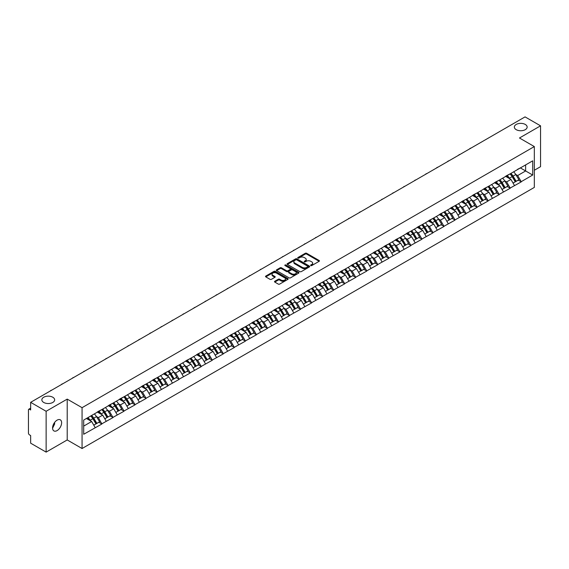 <?xml version="1.0" encoding="UTF-8"?>
<svg xmlns="http://www.w3.org/2000/svg" width="569" height="569" viewBox="0 0 569 569"><rect width="100%" height="100%" fill="white"/><g stroke="black" fill="none" stroke-linecap="round" stroke-linejoin="round"><path stroke-width="0.85" d="M52.782 397.233A6.401 3.699 0 0 0 45.805 396.429A6.401 3.699 0 0 0 41.85 399.843A6.401 3.699 0 0 0 43.728 402.454A6.401 3.699 0 0 0 50.705 403.257A6.401 3.699 0 0 0 54.66 399.843A6.401 3.699 0 0 0 52.782 397.233M525.272 124.44A6.401 3.699 0 0 0 518.295 123.637A6.401 3.699 0 0 0 514.34 127.051A6.401 3.699 0 0 0 516.218 129.668A6.401 3.699 0 0 0 523.196 130.472A6.401 3.699 0 0 0 527.15 127.051A6.401 3.699 0 0 0 525.272 124.44M310.795 265.567A0.69 0.398 0 0 0 311.769 265.567L319.145 261.306A0.982 0.569 0 0 0 319.437 260.901A0.982 0.569 0 0 0 319.145 260.502L306.648 253.29A0.982 0.569 0 0 0 305.261 253.29L297.886 257.544A0.69 0.398 0 0 0 298.853 258.106L299.813 257.558A3.144 1.814 0 0 1 304.251 257.558L305.297 258.155A3.144 1.814 0 0 1 306.214 259.443A3.144 1.814 0 0 1 305.297 260.723L304.337 261.278A0.69 0.398 0 0 0 305.311 261.832L306.264 261.285A3.144 1.814 0 0 1 310.71 261.285L311.748 261.882A3.144 1.814 0 0 1 312.673 263.17A3.144 1.814 0 0 1 311.748 264.45L310.795 265.005A0.69 0.398 0 0 0 310.795 265.567L310.795 265.005M54.546 422.518L54.66 423.955L52.576 428.215M57.099 420.142A6.401 3.699 -60 0 1 60.3 419.822A6.401 3.699 -60 0 1 61.281 424.951A6.401 3.699 -60 0 1 57.099 430.591A6.401 3.699 -60 0 1 53.899 430.911A6.401 3.699 -60 0 1 52.917 425.783A6.401 3.699 -60 0 1 57.099 420.142M274.784 281.264A0.982 0.569 0 0 0 274.493 281.669A0.982 0.569 0 0 0 274.784 282.068L278.284 284.095A0.982 0.569 0 0 0 279.678 284.095L287.871 279.365A0.982 0.569 0 0 0 288.156 278.959A0.982 0.569 0 0 0 287.871 278.561L275.368 271.342A0.982 0.569 0 0 0 273.981 271.342L265.787 276.079A0.982 0.569 0 0 0 265.503 276.477A0.982 0.569 0 0 0 265.787 276.875L270.026 279.322A0.982 0.569 0 0 0 271.413 279.322L274.919 277.295A0.982 0.569 0 0 0 275.204 276.897A0.982 0.569 0 0 0 274.919 276.498L272.821 275.282A2.625 1.515 0 0 1 272.053 274.208A2.625 1.515 0 0 1 273.675 272.807A2.625 1.515 0 0 1 276.534 273.141L284.763 277.892A2.625 1.515 0 0 1 285.531 278.959A2.625 1.515 0 0 1 283.91 280.361A2.625 1.515 0 0 1 281.043 280.033L279.678 279.244A0.982 0.569 0 0 0 278.284 279.244L274.784 281.264L274.784 282.068L278.284 280.062L278.284 279.244M67.213 399.111L46.132 411.28L30.641 402.333L525.059 116.887L540.55 125.827L519.469 137.997L534.327 146.574L82.064 407.681L67.213 399.111L67.213 439.944L82.064 448.521L82.064 407.681M299.877 271.626A0.982 0.569 0 0 0 301.271 271.626L309.458 266.897A0.982 0.569 0 0 0 309.749 266.498A0.982 0.569 0 0 0 309.458 266.093L296.961 258.881A0.982 0.569 0 0 0 295.574 258.881L287.381 263.611A0.982 0.569 0 0 0 287.096 264.009A0.982 0.569 0 0 0 287.381 264.414L299.877 271.626M285.261 265.709A0.69 0.398 0 0 1 285.958 265.808L298.654 273.134L290.474 277.857A0.982 0.569 0 0 1 289.08 277.857L276.584 270.645L276.584 269.841A0.982 0.569 0 0 0 276.299 270.247A0.982 0.569 0 0 0 276.584 270.645M276.584 269.841L280.09 267.821A0.982 0.569 0 0 1 281.484 267.821L286.548 270.744A0.982 0.569 0 0 0 287.935 270.744L290.261 269.4A0.982 0.569 0 0 0 290.553 269.002A0.982 0.569 0 0 0 290.261 268.596L284.984 265.552A0.69 0.398 0 0 1 285.958 264.99L298.661 272.331A0.982 0.569 0 0 1 298.953 272.729A0.982 0.569 0 0 1 298.661 273.127L298.661 272.331M82.064 448.521L534.327 187.414L534.327 146.574M90.741 415.989A6.7 3.869 -120 0 1 93.039 418.67L96.161 423.827L98.885 422.255L101.908 423.997L98.366 417.625L96.41 416.494M101.908 423.997L83.693 434.268L83.693 420.057L532.698 160.828L532.698 175.039L521.204 181.675L517.669 175.551L515.706 174.42M510.044 173.908A6.7 3.869 -120 0 1 512.335 176.589L515.457 181.746L518.181 180.174L521.204 181.675M521.204 181.916L510.173 188.04L506.63 181.916L504.675 180.786M499.006 180.273A6.7 3.869 -120 0 1 501.303 182.962L504.426 188.119L507.15 186.547L510.173 188.04M510.173 188.289L499.134 194.413L495.599 188.289L493.643 187.158M487.974 186.646A6.7 3.869 -120 0 1 490.272 189.328L493.394 194.484L496.118 192.912L499.134 194.413M499.134 194.662L488.102 200.786L484.568 194.662L482.604 193.531M476.943 193.019A6.7 3.869 -120 0 1 479.233 195.7L482.356 200.857L485.08 199.285L488.102 200.786M488.102 201.028L477.071 207.159L473.529 201.028L471.573 199.897M465.904 199.392A6.7 3.869 -120 0 1 468.202 202.073L471.324 207.23L474.048 205.658L477.071 207.159M477.071 207.401L466.032 213.524L462.497 207.401L460.534 206.27M454.873 205.758A6.7 3.869 -120 0 1 457.163 208.439L460.293 213.595L463.01 212.024L466.032 213.524M466.032 213.773L455.001 219.897L451.466 213.773L449.503 212.642M443.834 212.13A6.7 3.869 -120 0 1 446.132 214.812L449.254 219.968L451.978 218.396L455.001 219.897M455.001 220.139L443.962 226.27L440.427 220.139L438.471 219.008M432.803 218.503A6.7 3.869 -120 0 1 435.1 221.185L438.222 226.341L440.947 224.769L443.962 226.27M443.962 226.512L432.931 232.636L429.396 226.512L427.433 225.381M421.771 224.869A6.7 3.869 -120 0 1 424.061 227.55L427.184 232.707L429.908 231.135L432.931 232.636M432.931 232.885L421.899 239.008L418.357 232.885L416.401 231.754M410.733 231.242A6.7 3.869 -120 0 1 413.03 233.923L416.152 239.08L418.876 237.508L421.899 239.008M421.899 239.25L410.861 245.381L407.326 239.25L405.37 238.119M399.701 237.614A6.7 3.869 -120 0 1 401.991 240.296L405.121 245.452L407.845 243.881L410.861 245.381M410.861 245.623L399.829 251.747L396.294 245.623L394.331 244.492M388.67 243.98A6.7 3.869 -120 0 1 390.96 246.662L394.082 251.825L396.806 250.246L399.829 251.747M399.829 251.996L388.798 258.12L385.256 251.996L383.3 250.865M377.631 250.353A6.7 3.869 -120 0 1 379.928 253.034L383.051 258.191L385.775 256.619L388.798 258.12M388.798 258.362L377.759 264.493L374.224 258.362L372.261 257.231M366.6 256.726A6.7 3.869 -120 0 1 368.89 259.407L372.012 264.564L374.736 262.992L377.759 264.493M377.759 264.734L366.728 270.858L363.193 264.734L361.23 263.603M355.561 263.091A6.7 3.869 -120 0 1 357.858 265.773L360.981 270.936L363.705 269.365L366.728 270.858M366.728 271.107L355.689 277.231L352.154 271.107L350.198 269.976M344.529 269.464A6.7 3.869 -120 0 1 346.827 272.146L349.949 277.302L352.673 275.73L355.689 277.231M355.689 277.473L344.658 283.604L341.123 277.473L339.16 276.342M333.498 275.837A6.7 3.869 -120 0 1 335.788 278.518L338.911 283.675L341.635 282.103L344.658 283.604M344.658 283.846L333.626 289.97L330.084 283.846L328.128 282.715M322.459 282.203A6.7 3.869 -120 0 1 324.757 284.891L327.879 290.048L330.603 288.476L333.626 289.97M333.626 290.218L322.587 296.342L319.053 290.218L317.097 289.088M311.428 288.575A6.7 3.869 -120 0 1 313.718 291.257L316.848 296.413L319.565 294.842L322.587 296.342M322.587 296.591L311.556 302.715L308.021 296.591L306.058 295.453M300.389 294.948A6.7 3.869 -120 0 1 302.687 297.63L305.809 302.786L308.533 301.214L311.556 302.715M311.556 302.957L300.517 309.081L296.982 302.957L295.027 301.826M289.358 301.314A6.7 3.869 -120 0 1 291.655 304.002L294.778 309.159L297.502 307.587L300.517 309.081M300.517 309.33L289.486 315.454L285.951 309.33L283.988 308.199M278.326 307.687A6.7 3.869 -120 0 1 280.617 310.368L283.739 315.525L286.463 313.953L289.486 315.454M289.486 315.703L278.454 321.826L274.912 315.703L272.956 314.572M267.288 314.06A6.7 3.869 -120 0 1 269.585 316.741L272.707 321.898L275.432 320.326L278.454 321.826M278.454 322.068L267.416 328.192L263.881 322.068L261.925 320.937M256.256 320.425A6.7 3.869 -120 0 1 258.554 323.114L261.676 328.27L264.4 326.698L267.416 328.192M267.416 328.441L256.384 334.565L252.849 328.441L250.886 327.31M245.225 326.798A6.7 3.869 -120 0 1 247.515 329.479L250.637 334.636L253.361 333.064L256.384 334.565M256.384 334.814L245.353 340.938L241.811 334.814L239.855 333.683M234.186 333.171A6.7 3.869 -120 0 1 236.484 335.852L239.606 341.009L242.33 339.437L245.353 340.938M245.353 341.18L234.314 347.31L230.779 341.18L228.816 340.049M223.155 339.544A6.7 3.869 -120 0 1 225.445 342.225L228.574 347.382L231.291 345.81L234.314 347.31M234.314 347.552L223.283 353.676L219.748 347.552L217.785 346.421M212.116 345.909A6.7 3.869 -120 0 1 214.413 348.591L217.536 353.747L220.26 352.175L223.283 353.676M223.283 353.925L212.244 360.049L208.709 353.925L206.753 352.794M201.085 352.282A6.7 3.869 -120 0 1 203.382 354.964L206.504 360.12L209.228 358.548L212.244 360.049M212.244 360.291L201.213 366.422L197.678 360.291L195.715 359.16M190.053 358.655A6.7 3.869 -120 0 1 192.343 361.336L195.466 366.493L198.19 364.921L201.213 366.422M201.213 366.664L190.181 372.787L186.639 366.664L184.683 365.533M179.015 365.021A6.7 3.869 -120 0 1 181.312 367.702L184.434 372.859L187.158 371.287L190.181 372.787M190.181 373.036L179.143 379.16L175.608 373.036L173.652 371.906M167.983 371.393A6.7 3.869 -120 0 1 170.273 374.075L173.403 379.231L176.127 377.66L179.143 379.16M179.143 379.402L168.111 385.533L164.576 379.402L162.613 378.271M156.952 377.766A6.7 3.869 -120 0 1 159.242 380.448L162.364 385.604L165.088 384.032L168.111 385.533M168.111 385.775L157.08 391.899L153.538 385.775L151.582 384.644M145.913 384.132A6.7 3.869 -120 0 1 148.21 386.813L151.333 391.977L154.057 390.398L157.08 391.899M157.08 392.148L146.041 398.272L142.506 392.148L140.543 391.017M134.881 390.505A6.7 3.869 -120 0 1 137.172 393.186L140.294 398.343L143.018 396.771L146.041 398.272M146.041 398.513L135.009 404.644L131.475 398.513L129.512 397.382M123.843 396.878A6.7 3.869 -120 0 1 126.14 399.559L129.263 404.715L131.987 403.144L135.009 404.644M135.009 404.886L123.971 411.01L120.436 404.886L118.48 403.755M112.811 403.243A6.7 3.869 -120 0 1 115.109 405.925L118.231 411.088L120.955 409.516L123.971 411.01M123.971 411.259L112.939 417.383L109.404 411.259L107.441 410.128M101.78 409.616A6.7 3.869 -120 0 1 104.07 412.297L107.192 417.454L109.917 415.882L112.939 417.383M112.939 417.625L101.908 423.756M98.16 411.458L101.908 409.545M98.366 417.625L102.683 415.135L97.235 411.992M106.218 421.259L102.683 415.135M109.191 405.092L112.939 403.172M109.404 411.259L113.715 408.77L108.274 405.619M117.257 414.893L113.715 408.77M120.223 398.72L123.971 396.799M120.436 404.886L124.753 402.397L119.305 399.253M128.288 408.521L124.753 402.397M131.261 392.347L135.009 390.434M131.475 398.513L135.785 396.024L130.337 392.88M139.32 402.148L135.785 396.024M142.293 385.981L146.041 384.061M142.506 392.148L146.823 389.651L141.375 386.507M150.358 395.782L146.823 389.651M153.324 379.608L157.08 377.688M153.538 385.775L157.855 383.286L152.407 380.142M161.39 389.409L157.855 383.286M164.363 373.236L168.111 371.322M164.576 379.402L168.886 376.913L163.445 373.769M172.428 383.037L168.886 376.913M175.394 366.87L179.143 364.949M175.608 373.036L179.925 370.54L174.477 367.396M183.46 376.671L179.925 370.54M186.433 360.497L190.181 358.577M186.639 366.664L190.956 364.174L185.508 361.031M194.491 370.298L190.956 364.174M197.464 354.124L201.213 352.204M197.678 360.291L201.988 357.801L196.547 354.658M205.53 363.925L201.988 357.801M208.496 347.759L212.244 345.838M208.709 353.925L213.026 351.429L207.578 348.285M216.561 357.56L213.026 351.429M219.534 341.386L223.283 339.465M219.748 347.552L224.058 345.063L218.61 341.919M227.593 351.187L224.058 345.063M230.566 335.013L234.314 333.093M230.779 341.18L235.097 338.69L229.648 335.546M238.631 344.814L235.097 338.69M241.605 328.647L245.353 326.727M241.811 334.814L246.128 332.317L240.68 329.174M249.663 338.448L246.128 332.317M252.636 322.274L256.384 320.354M252.849 328.441L257.16 325.952L251.718 322.808M260.702 332.076L257.16 325.952M263.667 315.902L267.416 313.981M263.881 322.068L268.198 319.579L262.75 316.435M271.733 325.703L268.198 319.579M274.706 309.536L278.454 307.616M274.912 315.703L279.23 313.206L273.781 310.062M282.765 319.337L279.23 313.206M285.738 303.163L289.486 301.243M285.951 309.33L290.261 306.84L284.82 303.697M293.803 312.964L290.261 306.84M296.769 296.79L300.517 294.87M296.982 302.957L301.3 300.468L295.852 297.324M304.835 306.591L301.3 300.468M307.808 290.425L311.556 288.504M308.021 296.591L312.331 294.095L306.883 290.951M315.866 300.226L312.331 294.095M318.839 284.052L322.587 282.132M319.053 290.218L323.37 287.729L317.922 284.578M326.905 293.853L323.37 287.729M329.878 277.679L333.626 275.759M330.084 283.846L334.401 281.356L328.953 278.213M337.936 287.48L334.401 281.356M340.909 271.306L344.658 269.393M341.123 277.473L345.433 274.983L339.992 271.84M348.975 281.107L345.433 274.983M351.941 264.941L355.689 263.02M352.154 271.107L356.471 268.618L351.023 265.467M360.006 274.742L356.471 268.618M362.979 258.568L366.728 256.647M363.193 264.734L367.503 262.245L362.055 259.101M371.038 268.369L367.503 262.245M374.011 252.195L377.759 250.282M374.224 258.362L378.541 255.872L373.093 252.728M382.076 261.996L378.541 255.872M385.042 245.829L388.798 243.909M385.256 251.996L389.573 249.499L384.125 246.356M393.108 255.63L389.573 249.499M396.081 239.457L399.829 237.536M396.294 245.623L400.604 243.134L395.163 239.99M404.146 249.258L400.604 243.134M407.112 233.084L410.861 231.17M407.326 239.25L411.643 236.761L406.195 233.617M415.178 242.885L411.643 236.761M418.151 226.718L421.899 224.798M418.357 232.885L422.675 230.388L417.226 227.244M426.209 236.519L422.675 230.388M429.182 220.345L432.931 218.425M429.396 226.512L433.706 224.022L428.265 220.879M437.248 230.146L433.706 224.022M440.214 213.972L443.962 212.052M440.427 220.139L444.745 217.65L439.296 214.506M448.28 223.773L444.745 217.65M451.253 207.607L455.001 205.686M451.466 213.773L455.776 211.277L450.328 208.133M459.311 217.408L455.776 211.277M462.284 201.234L466.032 199.314M462.497 207.401L466.815 204.911L461.367 201.767M470.35 211.035L466.815 204.911M473.323 194.861L477.071 192.941M473.529 201.028L477.846 198.538L472.398 195.395M481.381 204.662L477.846 198.538M484.354 188.495L488.102 186.575M484.568 194.662L488.878 192.166L483.437 189.022M492.42 198.297L488.878 192.166M495.386 182.123L499.134 180.202M495.599 188.289L499.916 185.8L494.468 182.656M503.451 191.924L499.916 185.8M506.424 175.75L510.173 173.83M506.63 181.916L510.948 179.427L505.5 176.283M514.483 185.551L510.948 179.427M517.456 169.384L521.204 167.464M517.669 175.551L525.628 170.956L525.628 164.91L532.698 160.828M520.393 167.933L532.698 175.039M534.327 170.259L540.55 166.667L540.55 125.827M46.132 411.28L46.132 452.113L30.641 443.173L30.641 435.534L29.51 434.88A1.501 0.868 -120 0 1 28.45 433.045L28.45 409.929A1.501 0.868 -120 0 1 28.763 409.246A1.501 0.868 -120 0 1 29.51 409.317L30.641 409.972L30.641 402.333M46.132 452.113L67.213 439.944M83.693 426.103L91.652 421.508L86.417 418.485M95.187 427.632L91.652 421.508M512.178 176.71L512.534 176.909M479.077 195.821L479.432 196.021M423.905 227.671L424.261 227.877M390.803 246.782L391.159 246.989M335.632 278.639L335.987 278.838M280.46 310.489L280.816 310.695M247.359 329.6L247.714 329.807M192.187 361.457L192.542 361.656M159.085 380.569L159.441 380.768M103.914 412.418L104.269 412.617M311.072 265.659L311.748 265.268A3.144 1.814 0 0 0 312.673 263.988L312.673 263.17M306.214 259.443L306.214 260.261A3.144 1.814 0 0 1 305.297 261.541L304.614 261.932M319.145 260.502L319.145 261.306L306.648 254.101A0.982 0.569 0 0 0 305.261 254.101L298.156 258.205M309.458 266.093L309.458 266.897L296.961 259.699A0.982 0.569 0 0 0 295.574 259.699L287.395 264.421L287.381 263.611M307.722 266.776A0.69 0.398 0 0 0 307.722 266.214L296.755 259.884A0.69 0.398 0 0 0 295.78 259.884L294.778 260.46A3.144 1.814 0 0 0 293.853 261.747A3.144 1.814 0 0 0 294.778 263.027L302.274 267.359A3.144 1.814 0 0 0 306.719 267.359L307.722 266.776L307.722 267.594A0.69 0.398 0 0 0 307.929 267.309L307.929 266.498M293.853 261.747L293.853 262.565A3.144 1.814 0 0 0 294.778 263.845L294.778 263.027M307.722 267.594L306.719 268.177A3.144 1.814 0 0 1 302.274 268.177L294.778 263.845M276.598 270.652L280.09 268.632L280.09 267.821M290.553 269.002L290.553 269.82A0.982 0.569 0 0 1 290.261 270.218L287.935 271.562A0.982 0.569 0 0 1 286.548 271.562L281.484 268.632A0.982 0.569 0 0 0 280.09 268.632M291.812 273.781A2.625 1.515 0 0 0 294.671 274.109A2.625 1.515 0 0 0 296.293 272.707A2.625 1.515 0 0 0 295.524 271.633L292.622 269.962A0.982 0.569 0 0 0 291.236 269.962L288.91 271.306A0.982 0.569 0 0 0 288.625 271.705A0.982 0.569 0 0 0 288.91 272.11L291.812 273.781L291.812 274.599A2.625 1.515 0 0 0 294.671 274.927A2.625 1.515 0 0 0 296.293 273.525L296.293 272.707M288.625 271.705L288.625 272.523A0.982 0.569 0 0 0 288.91 272.921L288.91 272.11M291.812 274.599L288.91 272.921M285.531 278.959L285.531 279.777A2.625 1.515 0 0 1 283.91 281.178A2.625 1.515 0 0 1 281.043 280.851L279.678 280.062A0.982 0.569 0 0 0 278.284 280.062M272.053 274.208L272.053 275.026A2.625 1.515 0 0 0 272.821 276.1L272.821 275.282M274.905 277.302L272.821 276.1M287.857 279.372L275.368 272.16A0.982 0.569 0 0 0 273.981 272.16L265.801 276.883L265.787 276.079M471.082 148.047A2.297 1.33 0 0 0 469.61 148.9M513.636 171.831A8.201 4.737 60 0 1 515.784 174.534L513.06 176.106A8.201 4.737 -120 0 0 510.912 173.403M513.06 176.106L516.183 181.269L518.907 179.697L515.784 174.534M515.457 181.746L516.183 181.269M518.181 180.174L518.907 179.697M506.218 175.871A6.7 3.869 60 0 1 508.067 177.763M507.264 175.508A8.201 4.737 60 0 1 509.419 178.211L509.724 178.723M513.082 183.118L515.265 181.796L512.143 176.639A8.201 4.737 -120 0 0 509.988 173.936M515.265 181.796L513.053 183.076M460.051 154.419A2.297 1.33 0 0 0 458.578 155.266M502.598 178.204A8.201 4.737 60 0 1 504.746 180.906L502.022 182.478A8.201 4.737 -120 0 0 499.874 179.776M502.022 182.478L505.151 187.635L507.875 186.063L504.746 180.906M504.426 188.119L505.151 187.635M507.15 186.547L507.875 186.063M495.186 182.236A6.7 3.869 60 0 1 497.036 184.136M496.232 181.881A8.201 4.737 60 0 1 498.38 184.584L498.693 185.089M502.05 189.491L504.226 188.168L501.104 183.012A8.201 4.737 -120 0 0 498.956 180.309M504.226 188.168L502.022 189.441M449.019 160.785A2.297 1.33 0 0 0 447.54 161.639M491.566 184.576A8.201 4.737 60 0 1 493.714 187.279L490.99 188.851A8.201 4.737 -120 0 0 488.842 186.148M490.99 188.851L494.112 194.008L496.837 192.436L493.714 187.279M493.394 194.484L494.112 194.008M496.118 192.912L496.837 192.436M484.155 188.609A6.7 3.869 60 0 1 485.997 190.508M485.201 188.247A8.201 4.737 60 0 1 487.349 190.956L487.654 191.461M491.011 195.864L493.195 194.541L490.073 189.377A8.201 4.737 -120 0 0 487.925 186.675M493.195 194.541L490.983 195.814M437.981 167.158A2.297 1.33 0 0 0 436.508 168.011M480.528 190.942A8.201 4.737 60 0 1 482.683 193.645L479.959 195.217A8.201 4.737 -120 0 0 477.811 192.514M479.959 195.217L483.081 200.38L485.805 198.809L482.683 193.645M482.356 200.857L483.081 200.38M485.08 199.285L485.805 198.809M473.116 194.982A6.7 3.869 60 0 1 474.966 196.874M474.162 194.619A8.201 4.737 60 0 1 476.317 197.322L476.623 197.834M479.98 202.23L482.163 200.907L479.034 195.75A8.201 4.737 -120 0 0 476.886 193.047M482.163 200.907L479.952 202.187M426.949 173.531A2.297 1.33 0 0 0 425.477 174.377M469.496 197.315A8.201 4.737 60 0 1 471.644 200.018L468.92 201.59A8.201 4.737 -120 0 0 466.772 198.887M468.92 201.59L472.05 206.746L474.766 205.174L471.644 200.018M471.324 207.23L472.05 206.746M474.048 205.658L474.766 205.174M462.085 201.348A6.7 3.869 60 0 1 463.934 203.247M463.13 200.992A8.201 4.737 60 0 1 465.278 203.695L465.584 204.2M468.941 208.603L471.125 207.28L468.003 202.123A8.201 4.737 -120 0 0 465.855 199.42M471.125 207.28L468.92 208.553M415.918 179.896A2.297 1.33 0 0 0 414.438 180.75M458.465 203.688A8.201 4.737 60 0 1 460.613 206.391L457.889 207.962A8.201 4.737 -120 0 0 455.741 205.26M457.889 207.962L461.011 213.119L463.735 211.547L460.613 206.391M460.293 213.595L461.011 213.119M463.01 212.024L463.735 211.547M451.046 207.721A6.7 3.869 60 0 1 452.896 209.62M452.099 207.358A8.201 4.737 60 0 1 454.247 210.068L454.553 210.573M457.91 214.975L460.093 213.652L456.971 208.489A8.201 4.737 -120 0 0 454.816 205.786M460.093 213.652L457.881 214.926M404.879 186.269A2.297 1.33 0 0 0 403.407 187.123M447.426 210.053A8.201 4.737 60 0 1 449.574 212.756L446.857 214.335A8.201 4.737 -120 0 0 444.702 211.625M446.857 214.335L449.979 219.492L452.704 217.92L449.574 212.756M449.254 219.968L449.979 219.492M451.978 218.396L452.704 217.92M440.015 214.093A6.7 3.869 60 0 1 441.864 215.985M441.06 213.731A8.201 4.737 60 0 1 443.208 216.433L443.521 216.945M446.878 221.341L449.055 220.018L445.932 214.862A8.201 4.737 -120 0 0 443.784 212.159M449.055 220.018L446.85 221.298M393.848 192.642A2.297 1.33 0 0 0 392.368 193.488M436.395 216.426A8.201 4.737 60 0 1 438.543 219.129L435.818 220.701A8.201 4.737 -120 0 0 433.67 217.998M435.818 220.701L438.941 225.857L441.665 224.286L438.543 219.129M438.222 226.341L438.941 225.857M440.947 224.769L441.665 224.286M428.983 220.459A6.7 3.869 60 0 1 430.833 222.358M430.029 220.103A8.201 4.737 60 0 1 432.177 222.806L432.483 223.311M435.84 227.714L438.023 226.391L434.901 221.234A8.201 4.737 -120 0 0 432.753 218.532M438.023 226.391L435.811 227.664M382.809 199.008A2.297 1.33 0 0 0 381.337 199.861M425.356 222.799A8.201 4.737 60 0 1 427.511 225.502L424.787 227.074A8.201 4.737 -120 0 0 422.639 224.371M424.787 227.074L427.909 232.23L430.633 230.658L427.511 225.502M427.184 232.707L427.909 232.23M429.908 231.135L430.633 230.658M417.945 226.832A6.7 3.869 60 0 1 419.794 228.731M418.99 226.476A8.201 4.737 60 0 1 421.145 229.179L421.451 229.684M424.808 234.087L426.992 232.764L423.869 227.607A8.201 4.737 -120 0 0 421.714 224.897M426.992 232.764L424.78 234.037M371.777 205.381A2.297 1.33 0 0 0 370.305 206.234M414.324 229.165A8.201 4.737 60 0 1 416.472 231.875L413.748 233.446A8.201 4.737 -120 0 0 411.6 230.744M413.748 233.446L416.878 238.603L419.595 237.031L416.472 231.875M416.152 239.08L416.878 238.603M418.876 237.508L419.595 237.031M406.913 233.205A6.7 3.869 60 0 1 408.762 235.097M407.959 232.842A8.201 4.737 60 0 1 410.107 235.545L410.42 236.057M413.77 240.452L415.953 239.129L412.831 233.973A8.201 4.737 -120 0 0 410.683 231.27M415.953 239.129L413.748 240.41M360.746 211.753A2.297 1.33 0 0 0 359.267 212.607M403.293 235.538A8.201 4.737 60 0 1 405.441 238.24L402.717 239.812A8.201 4.737 -120 0 0 400.569 237.109M402.717 239.812L405.839 244.969L408.563 243.397L405.441 238.24M405.121 245.452L405.839 244.969M407.845 243.881L408.563 243.397M395.875 239.57A6.7 3.869 60 0 1 397.724 241.469M396.927 239.215A8.201 4.737 60 0 1 399.075 241.917L399.381 242.422M402.738 246.825L404.922 245.502L401.799 240.346A8.201 4.737 -120 0 0 399.651 237.643M404.922 245.502L402.71 246.775M349.707 218.126A2.297 1.33 0 0 0 348.235 218.973M392.254 241.91A8.201 4.737 60 0 1 394.409 244.613L391.685 246.185A8.201 4.737 -120 0 0 389.53 243.482M391.685 246.185L394.808 251.342L397.532 249.77L394.409 244.613M394.082 251.825L394.808 251.342M396.806 250.246L397.532 249.77M384.843 245.943A6.7 3.869 60 0 1 386.692 247.842M385.889 245.588A8.201 4.737 60 0 1 388.044 248.29L388.35 248.795M391.707 253.198L393.89 251.875L390.761 246.718A8.201 4.737 -120 0 0 388.613 244.016M393.89 251.875L391.678 253.148M338.676 224.492A2.297 1.33 0 0 0 337.204 225.345M381.223 248.283A8.201 4.737 60 0 1 383.371 250.986L380.647 252.558A8.201 4.737 -120 0 0 378.499 249.855M380.647 252.558L383.769 257.714L386.493 256.142L383.371 250.986M383.051 258.191L383.769 257.714M385.775 256.619L386.493 256.142M373.812 252.316A6.7 3.869 60 0 1 375.661 254.208M374.857 251.953A8.201 4.737 60 0 1 377.005 254.656L377.311 255.168M380.668 259.564L382.852 258.241L379.729 253.084A8.201 4.737 -120 0 0 377.581 250.381M382.852 258.241L380.64 259.521M327.637 230.865A2.297 1.33 0 0 0 326.165 231.718M370.191 254.649A8.201 4.737 60 0 1 372.339 257.352L369.615 258.923A8.201 4.737 -120 0 0 367.467 256.221M369.615 258.923L372.738 264.08L375.462 262.508L372.339 257.352M372.012 264.564L372.738 264.08M374.736 262.992L375.462 262.508M362.773 258.682A6.7 3.869 60 0 1 364.622 260.581M363.826 258.326A8.201 4.737 60 0 1 365.974 261.029L366.28 261.534M369.637 265.936L371.82 264.613L368.698 259.457A8.201 4.737 -120 0 0 366.543 256.754M371.82 264.613L369.608 265.887M316.606 237.237A2.297 1.33 0 0 0 315.134 238.084M359.153 261.022A8.201 4.737 60 0 1 361.301 263.724L358.584 265.296A8.201 4.737 -120 0 0 356.429 262.594M358.584 265.296L361.706 270.453L364.43 268.881L361.301 263.724M360.981 270.936L361.706 270.453M363.705 269.365L364.43 268.881M351.742 265.054A6.7 3.869 60 0 1 353.591 266.953M352.787 264.699A8.201 4.737 60 0 1 354.935 267.402L355.248 267.907M358.605 272.309L360.782 270.986L357.659 265.83A8.201 4.737 -120 0 0 355.511 263.127M360.782 270.986L358.577 272.259M305.574 243.603A2.297 1.33 0 0 0 304.095 244.457M348.121 267.394A8.201 4.737 60 0 1 350.269 270.097L347.545 271.669A8.201 4.737 -120 0 0 345.397 268.966M347.545 271.669L350.668 276.826L353.392 275.254L350.269 270.097M349.949 277.302L350.668 276.826M352.673 275.73L353.392 275.254M340.71 271.427A6.7 3.869 60 0 1 342.552 273.319M341.756 271.064A8.201 4.737 60 0 1 343.904 273.767L344.209 274.279M347.567 278.675L349.75 277.352L346.628 272.195A8.201 4.737 -120 0 0 344.48 269.493M349.75 277.352L347.538 278.632M294.536 249.976A2.297 1.33 0 0 0 293.063 250.829M337.083 273.76A8.201 4.737 60 0 1 339.238 276.463L336.514 278.035A8.201 4.737 -120 0 0 334.366 275.332M336.514 278.035L339.636 283.191L342.36 281.619L339.238 276.463M338.911 283.675L339.636 283.191M341.635 282.103L342.36 281.619M329.671 277.8A6.7 3.869 60 0 1 331.521 279.692M330.717 277.437A8.201 4.737 60 0 1 332.872 280.14L333.178 280.652M336.535 285.048L338.719 283.725L335.589 278.568A8.201 4.737 -120 0 0 333.441 275.865M338.719 283.725L336.507 284.998M283.504 256.349A2.297 1.33 0 0 0 282.032 257.195M326.051 280.133A8.201 4.737 60 0 1 328.199 282.836L325.475 284.408A8.201 4.737 -120 0 0 323.327 281.705M325.475 284.408L328.605 289.564L331.322 287.992L328.199 282.836M327.879 290.048L328.605 289.564M330.603 288.476L331.322 287.992M318.64 284.166A6.7 3.869 60 0 1 320.489 286.065M319.686 283.81A8.201 4.737 60 0 1 321.834 286.513L322.146 287.018M325.496 291.42L327.68 290.098L324.558 284.941A8.201 4.737 -120 0 0 322.41 282.238M327.68 290.098L325.475 291.371M272.473 262.714A2.297 1.33 0 0 0 270.993 263.568M315.02 286.506A8.201 4.737 60 0 1 317.168 289.208L314.444 290.78A8.201 4.737 -120 0 0 312.296 288.078M314.444 290.78L317.566 295.937L320.29 294.365L317.168 289.208M316.848 296.413L317.566 295.937M319.565 294.842L320.29 294.365M307.601 290.539A6.7 3.869 60 0 1 309.451 292.43M308.654 290.176A8.201 4.737 60 0 1 310.802 292.879L311.108 293.391M314.465 297.786L316.649 296.463L313.526 291.307A8.201 4.737 -120 0 0 311.378 288.604M316.649 296.463L314.437 297.743M261.434 269.087A2.297 1.33 0 0 0 259.962 269.941M303.981 292.871A8.201 4.737 60 0 1 306.136 295.574L303.412 297.146A8.201 4.737 -120 0 0 301.257 294.443M303.412 297.146L306.535 302.31L309.259 300.731L306.136 295.574M305.809 302.786L306.535 302.31M308.533 301.214L309.259 300.731M296.57 296.911A6.7 3.869 60 0 1 298.419 298.803M297.615 296.549A8.201 4.737 60 0 1 299.763 299.251L300.076 299.763M303.433 304.159L305.617 302.836L302.488 297.679A8.201 4.737 -120 0 0 300.34 294.977M305.617 302.836L303.405 304.116M250.403 275.46A2.297 1.33 0 0 0 248.93 276.306M292.95 299.244A8.201 4.737 60 0 1 295.098 301.947L292.374 303.519A8.201 4.737 -120 0 0 290.226 300.816M292.374 303.519L295.496 308.675L298.22 307.104L295.098 301.947M294.778 309.159L295.496 308.675M297.502 307.587L298.22 307.104M285.538 303.277A6.7 3.869 60 0 1 287.388 305.176M286.584 302.921A8.201 4.737 60 0 1 288.732 305.624L289.038 306.129M292.395 310.532L294.578 309.209L291.456 304.052A8.201 4.737 -120 0 0 289.308 301.35M294.578 309.209L292.366 310.482M239.364 281.826A2.297 1.33 0 0 0 237.892 282.679M281.918 305.617A8.201 4.737 60 0 1 284.066 308.32L281.342 309.892A8.201 4.737 -120 0 0 279.194 307.189M281.342 309.892L284.464 315.048L287.189 313.476L284.066 308.32M283.739 315.525L284.464 315.048M286.463 313.953L287.189 313.476M274.5 309.65A6.7 3.869 60 0 1 276.349 311.549M275.545 309.287A8.201 4.737 60 0 1 277.7 311.99L278.006 312.502M281.363 316.905L283.547 315.582L280.425 310.418A8.201 4.737 -120 0 0 278.269 307.715M283.547 315.582L281.335 316.855M228.333 288.199A2.297 1.33 0 0 0 226.86 289.052M270.88 311.983A8.201 4.737 60 0 1 273.028 314.685L270.303 316.257A8.201 4.737 -120 0 0 268.155 313.555M270.303 316.257L273.433 321.421L276.157 319.849L273.028 314.685M272.707 321.898L273.433 321.421M275.432 320.326L276.157 319.849M263.468 316.023A6.7 3.869 60 0 1 265.318 317.915M264.514 315.66A8.201 4.737 60 0 1 266.662 318.363L266.975 318.875M270.325 323.27L272.508 321.947L269.386 316.791A8.201 4.737 -120 0 0 267.238 314.088M272.508 321.947L270.303 323.228M217.301 294.571A2.297 1.33 0 0 0 215.822 295.418M259.848 318.356A8.201 4.737 60 0 1 261.996 321.058L259.272 322.63A8.201 4.737 -120 0 0 257.124 319.927M259.272 322.63L262.394 327.787L265.118 326.215L261.996 321.058M261.676 328.27L262.394 327.787M264.4 326.698L265.118 326.215M252.437 322.388A6.7 3.869 60 0 1 254.279 324.287M253.482 322.033A8.201 4.737 60 0 1 255.63 324.735L255.936 325.24M259.293 329.643L261.477 328.32L258.354 323.164A8.201 4.737 -120 0 0 256.206 320.461M261.477 328.32L259.265 329.593M206.263 300.937A2.297 1.33 0 0 0 204.79 301.79M248.809 324.728A8.201 4.737 60 0 1 250.965 327.431L248.24 329.003A8.201 4.737 -120 0 0 246.085 326.3M248.24 329.003L251.363 334.159L254.087 332.588L250.965 327.431M250.637 334.636L251.363 334.159M253.361 333.064L254.087 332.588M241.398 328.761A6.7 3.869 60 0 1 243.248 330.66M242.444 328.398A8.201 4.737 60 0 1 244.599 331.108L244.905 331.613M248.262 336.016L250.445 334.693L247.316 329.529A8.201 4.737 -120 0 0 245.168 326.826M250.445 334.693L248.233 335.966M195.231 307.31A2.297 1.33 0 0 0 193.759 308.163M237.778 331.094A8.201 4.737 60 0 1 239.926 333.797L237.202 335.369A8.201 4.737 -120 0 0 235.054 332.666M237.202 335.369L240.331 340.532L243.048 338.96L239.926 333.797M239.606 341.009L240.331 340.532M242.33 339.437L243.048 338.96M230.367 335.134A6.7 3.869 60 0 1 232.216 337.026M231.412 334.771A8.201 4.737 60 0 1 233.56 337.474L233.866 337.986M237.223 342.382L239.407 341.059L236.284 335.902A8.201 4.737 -120 0 0 234.136 333.199M239.407 341.059L237.202 342.339M184.2 313.683A2.297 1.33 0 0 0 182.72 314.529M226.747 337.467A8.201 4.737 60 0 1 228.894 340.17L226.17 341.741A8.201 4.737 -120 0 0 224.022 339.039M226.17 341.741L229.293 346.898L232.017 345.326L228.894 340.17M228.574 347.382L229.293 346.898M231.291 345.81L232.017 345.326M219.328 341.5A6.7 3.869 60 0 1 221.177 343.399M220.381 341.144A8.201 4.737 60 0 1 222.529 343.847L222.835 344.352M226.192 348.754L228.375 347.431L225.253 342.275A8.201 4.737 -120 0 0 223.098 339.572M228.375 347.431L226.163 348.705M173.161 320.048A2.297 1.33 0 0 0 171.689 320.902M215.708 343.84A8.201 4.737 60 0 1 217.856 346.542L215.139 348.114A8.201 4.737 -120 0 0 212.984 345.411M215.139 348.114L218.261 353.271L220.985 351.699L217.856 346.542M217.536 353.747L218.261 353.271M220.26 352.175L220.985 351.699M208.297 347.872A6.7 3.869 60 0 1 210.146 349.771M209.342 347.51A8.201 4.737 60 0 1 211.49 350.219L211.803 350.724M215.16 355.127L217.337 353.804L214.214 348.641A8.201 4.737 -120 0 0 212.066 345.938M217.337 353.804L215.132 355.077M162.129 326.421A2.297 1.33 0 0 0 160.65 327.275M204.676 350.205A8.201 4.737 60 0 1 206.824 352.908L204.1 354.487A8.201 4.737 -120 0 0 201.952 351.777M204.1 354.487L207.223 359.644L209.947 358.072L206.824 352.908M206.504 360.12L207.223 359.644M209.228 358.548L209.947 358.072M197.265 354.245A6.7 3.869 60 0 1 199.114 356.137M198.311 353.882A8.201 4.737 60 0 1 200.459 356.585L200.765 357.097M204.122 361.493L206.305 360.17L203.183 355.013A8.201 4.737 -120 0 0 201.035 352.311M206.305 360.17L204.093 361.45M151.091 332.794A2.297 1.33 0 0 0 149.619 333.64M193.638 356.578A8.201 4.737 60 0 1 195.793 359.281L193.069 360.853A8.201 4.737 -120 0 0 190.921 358.15M193.069 360.853L196.191 366.009L198.915 364.437L195.793 359.281M195.466 366.493L196.191 366.009M198.19 364.921L198.915 364.437M186.227 360.611A6.7 3.869 60 0 1 188.076 362.51M187.272 360.255A8.201 4.737 60 0 1 189.427 362.958L189.733 363.463M193.09 367.866L195.274 366.543L192.151 361.386A8.201 4.737 -120 0 0 189.996 358.683M195.274 366.543L193.062 367.816M140.059 339.16A2.297 1.33 0 0 0 138.587 340.013M182.606 362.951A8.201 4.737 60 0 1 184.754 365.654L182.03 367.225A8.201 4.737 -120 0 0 179.882 364.523M182.03 367.225L185.16 372.382L187.877 370.81L184.754 365.654M184.434 372.859L185.16 372.382M187.158 371.287L187.877 370.81M175.195 366.984A6.7 3.869 60 0 1 177.044 368.883M176.241 366.628A8.201 4.737 60 0 1 178.389 369.331L178.702 369.836M182.052 374.238L184.235 372.915L181.113 367.759A8.201 4.737 -120 0 0 178.965 365.049M184.235 372.915L182.03 374.189M129.028 345.532A2.297 1.33 0 0 0 127.548 346.386M171.575 369.317A8.201 4.737 60 0 1 173.723 372.026L170.999 373.598A8.201 4.737 -120 0 0 168.851 370.896M170.999 373.598L174.121 378.755L176.845 377.183L173.723 372.026M173.403 379.231L174.121 378.755M176.127 377.66L176.845 377.183M164.157 373.356A6.7 3.869 60 0 1 166.006 375.248M165.209 372.994A8.201 4.737 60 0 1 167.357 375.696L167.663 376.209M171.02 380.604L173.204 379.281L170.081 374.125A8.201 4.737 -120 0 0 167.933 371.422M173.204 379.281L170.992 380.561M117.989 351.905A2.297 1.33 0 0 0 116.517 352.759M160.536 375.689A8.201 4.737 60 0 1 162.691 378.392L159.967 379.964A8.201 4.737 -120 0 0 157.812 377.261M159.967 379.964L163.09 385.121L165.814 383.549L162.691 378.392M162.364 385.604L163.09 385.121M165.088 384.032L165.814 383.549M153.125 379.722A6.7 3.869 60 0 1 154.974 381.621M154.171 379.367A8.201 4.737 60 0 1 156.326 382.069L156.631 382.574M159.989 386.977L162.172 385.654L159.043 380.497A8.201 4.737 -120 0 0 156.895 377.795M162.172 385.654L159.96 386.927M106.958 358.278A2.297 1.33 0 0 0 105.485 359.124M149.505 382.062A8.201 4.737 60 0 1 151.653 384.765L148.929 386.337A8.201 4.737 -120 0 0 146.781 383.634M148.929 386.337L152.051 391.493L154.775 389.921L151.653 384.765M151.333 391.977L152.051 391.493M154.057 390.398L154.775 389.921M142.094 386.095A6.7 3.869 60 0 1 143.943 387.994M143.139 385.739A8.201 4.737 60 0 1 145.287 388.442L145.593 388.947M148.95 393.35L151.134 392.027L148.011 386.87A8.201 4.737 -120 0 0 145.863 384.167M151.134 392.027L148.922 393.3M95.919 364.644A2.297 1.33 0 0 0 94.447 365.497M138.473 388.435A8.201 4.737 60 0 1 140.621 391.138L137.897 392.71A8.201 4.737 -120 0 0 135.749 390.007M137.897 392.71L141.02 397.866L143.744 396.294L140.621 391.138M140.294 398.343L141.02 397.866M143.018 396.771L143.744 396.294M131.055 392.468A6.7 3.869 60 0 1 132.904 394.36M132.108 392.105A8.201 4.737 60 0 1 134.256 394.808L134.561 395.32M137.918 399.715L140.102 398.392L136.98 393.236A8.201 4.737 -120 0 0 134.825 390.533M140.102 398.392L137.89 399.673M84.888 371.016A2.297 1.33 0 0 0 83.415 371.87M127.435 394.801A8.201 4.737 60 0 1 129.583 397.503L126.866 399.075A8.201 4.737 -120 0 0 124.711 396.373M126.866 399.075L129.988 404.232L132.712 402.66L129.583 397.503M129.263 404.715L129.988 404.232M131.987 403.144L132.712 402.66M120.023 398.833A6.7 3.869 60 0 1 121.873 400.732M121.069 398.478A8.201 4.737 60 0 1 123.217 401.181L123.53 401.686M126.887 406.088L129.063 404.765L125.941 399.609A8.201 4.737 -120 0 0 123.793 396.906M129.063 404.765L126.859 406.038M73.856 377.389A2.297 1.33 0 0 0 72.377 378.236M116.403 401.173A8.201 4.737 60 0 1 118.551 403.876L115.827 405.448A8.201 4.737 -120 0 0 113.679 402.745M115.827 405.448L118.949 410.605L121.674 409.033L118.551 403.876M118.231 411.088L118.949 410.605M120.955 409.516L121.674 409.033M108.992 405.206A6.7 3.869 60 0 1 110.834 407.105M110.037 404.851A8.201 4.737 60 0 1 112.185 407.553L112.491 408.058M115.848 412.461L118.032 411.138L114.91 405.981A8.201 4.737 -120 0 0 112.762 403.279M118.032 411.138L115.82 412.411M62.818 383.755A2.297 1.33 0 0 0 61.345 384.608M105.365 407.546A8.201 4.737 60 0 1 107.52 410.249L104.796 411.821A8.201 4.737 -120 0 0 102.648 409.118M104.796 411.821L107.918 416.977L110.642 415.406L107.52 410.249M107.192 417.454L107.918 416.977M109.917 415.882L110.642 415.406M97.953 411.579A6.7 3.869 60 0 1 99.803 413.471M98.999 411.216A8.201 4.737 60 0 1 101.154 413.919L101.46 414.431M104.817 418.827L107 417.504L103.871 412.347A8.201 4.737 -120 0 0 101.723 409.644M107 417.504L104.788 418.784M51.786 390.128A2.297 1.33 0 0 0 50.314 390.981M94.333 413.912A8.201 4.737 60 0 1 96.481 416.615L93.757 418.187A8.201 4.737 -120 0 0 91.609 415.484M93.757 418.187L96.886 423.343L99.603 421.771L96.481 416.615M96.161 423.827L96.886 423.343M98.885 422.255L99.603 421.771M87.1 418.087A6.7 3.869 60 0 1 88.771 419.844M87.967 417.589A8.201 4.737 60 0 1 90.115 420.292L90.428 420.804M93.778 425.199L95.962 423.877L92.839 418.72A8.201 4.737 -120 0 0 90.691 416.017M95.962 423.877L93.757 425.15M30.641 408.663L29.51 409.317M311.748 265.268L311.748 264.45M304.337 261.832L304.337 261.278M305.297 261.541L305.297 260.723M297.886 258.106L297.886 257.544M305.261 254.101L305.261 253.29M306.648 254.101L306.648 253.29M295.574 259.699L295.574 258.881M296.961 259.699L296.961 258.881M302.274 268.177L302.274 267.359M306.719 268.177L306.719 267.359M281.484 268.632L281.484 267.821M286.548 271.562L286.548 270.744M287.935 271.562L287.935 270.744M290.261 270.218L290.261 269.4M285.958 265.808L285.958 264.99M279.678 280.062L279.678 279.244M281.043 280.851L281.043 280.033M274.919 277.295L274.919 276.498M273.981 272.16L273.981 271.342M275.368 272.16L275.368 271.342M287.871 279.365L287.871 278.561M512.143 176.639L509.419 178.211M501.104 183.012L498.38 184.584M490.073 189.377L487.349 190.956M479.034 195.75L476.317 197.322M468.003 202.123L465.278 203.695M456.971 208.489L454.247 210.068M445.932 214.862L443.208 216.433M434.901 221.234L432.177 222.806M423.869 227.607L421.145 229.179M412.831 233.973L410.107 235.545M401.799 240.346L399.075 241.917M390.761 246.718L388.044 248.29M379.729 253.084L377.005 254.656M368.698 259.457L365.974 261.029M357.659 265.83L354.935 267.402M346.628 272.195L343.904 273.767M335.589 278.568L332.872 280.14M324.558 284.941L321.834 286.513M313.526 291.307L310.802 292.879M302.488 297.679L299.763 299.251M291.456 304.052L288.732 305.624M280.425 310.418L277.7 311.99M269.386 316.791L266.662 318.363M258.354 323.164L255.63 324.735M247.316 329.529L244.599 331.108M236.284 335.902L233.56 337.474M225.253 342.275L222.529 343.847M214.214 348.641L211.49 350.219M203.183 355.013L200.459 356.585M192.151 361.386L189.427 362.958M181.113 367.759L178.389 369.331M170.081 374.125L167.357 375.696M159.043 380.497L156.326 382.069M148.011 386.87L145.287 388.442M136.98 393.236L134.256 394.808M125.941 399.609L123.217 401.181M114.91 405.981L112.185 407.553M103.871 412.347L101.154 413.919M92.839 418.72L90.115 420.292M30.641 408.158L28.763 409.246"/></g></svg>
